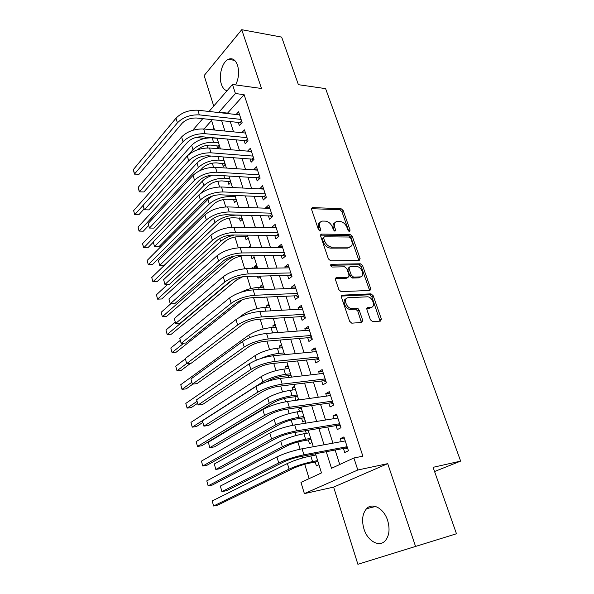 <?xml version="1.0" encoding="UTF-8"?>
<svg xmlns="http://www.w3.org/2000/svg" width="594" height="594" viewBox="0 0 594 594"><rect width="100%" height="100%" fill="white"/><g stroke="black" fill="none" stroke-linecap="round" stroke-linejoin="round"><path stroke-width="0.89" d="M349.465 231.4L350.081 230.116L343.176 210.506L340.993 208.628L312.399 207.625L311.59 209.444L318.451 229.626L320.121 230.977L320.723 229.663L319.832 227.034C318.911 223.574 319.802 221.592 322.505 221.079L325.319 221.124C328.541 221.562 330.925 223.604 332.492 227.264L333.39 229.856L334.957 231.192L335.603 229.893L334.704 227.302C333.776 223.879 334.622 221.926 337.258 221.421L339.983 221.473C343.117 221.896 345.47 223.916 347.022 227.524L347.928 230.078L349.465 231.4M348.775 231.163L341.877 211.553L339.701 209.675L311.471 208.702M319.461 230.821L318.533 228.081L319.832 227.034M334.318 230.999L333.397 228.334L334.704 227.302M387.622 520.418C383.865 508.271 372.349 502.16 366.535 508.716C362.399 513.632 361.538 520.381 363.951 528.95C367.5 540.986 379.224 547.735 385.291 540.696C389.315 535.706 390.087 528.95 387.622 520.418M235.647 84.935C238.751 78.49 239.382 71.933 237.533 65.251C235.395 59.623 232.291 57.648 228.215 59.341C222.134 62.08 218.436 75.772 221.376 84.185C222.616 87.905 224.51 90.095 227.042 90.763M370.404 319.772L372.676 321.666L380.539 321.102L381.385 319L373.188 295.73L371.027 293.852L342.389 295.151L341.439 297.238L349.599 321.235L351.774 323.173L361.805 322.453L362.704 320.307L359.192 310.12L357.009 308.204L351.722 308.494C346.257 308.605 342.864 297.691 348.344 297.728L367.359 296.814C372.594 296.629 376.151 307.328 370.849 307.388L367.76 307.566L366.877 309.652L370.404 319.772M456.474 533.761L357.9 564.3L456.474 533.761L433.085 467.322L460.64 461.107L325.601 88.632L298.396 84.682L281.645 37.095L241.736 29.7L261.509 88.484L232.492 84.496L235.424 93.533L244.119 94.661L362.875 456.192L353.905 457.981L357.811 469.995L304.38 493.629L300.965 482.38L321.488 472.921L315.511 453.749M415.444 546.094L387.711 463.654L357.811 469.995M359.222 260.462L360.09 258.538L352.264 236.308L350.066 234.422L321.495 234.103L320.619 236.004L328.408 258.902L330.702 260.84L359.222 260.462M362.607 265.681L370.619 288.424L369.758 290.436L341.127 291.639L338.877 289.701L335.454 279.618L336.404 277.584L348.166 277.242L349.086 275.245L346.822 268.711L344.565 266.795L332.321 267.033C330.546 266.142 330.227 265.228 331.378 264.278L360.395 263.803L362.607 265.681L361.249 266.654L369.23 289.36L370.619 288.424M241.736 29.7L204.136 75.564L213.736 106.074M312.771 454.262L313.157 455.524M315.184 462.043L316.402 465.941L318.941 464.738M305.442 430.702L306.259 433.338M308.316 439.939L309.511 443.785L312.006 442.508M299.473 411.501L298.708 409.036L301.44 408.642M301.552 418.183L302.725 421.963L305.175 420.626M292.79 389.998L292.092 387.756L294.817 387.414M294.891 396.762L295.99 400.311M286.204 368.829L285.58 366.802L288.298 366.513M288.335 375.668L288.877 377.428M279.729 347.987L279.158 346.161L281.875 345.923M273.344 327.457L272.839 325.831L275.549 325.646M267.055 307.239L266.617 305.806L269.32 305.665M260.87 287.318L260.484 286.078L263.179 285.989M263.936 297.193L264.152 297.884L265.11 297.149M254.767 267.694L254.44 266.639L257.135 266.595M257.402 276.18L258.056 278.267L260.224 276.514M248.559 247.728L251.173 247.483M251.002 255.591L252.042 258.947L254.18 257.143M245.099 236.598L246.124 239.902L248.225 238.046M239.278 217.872L240.288 221.131L242.359 219.231M233.539 199.421L234.541 202.628L236.575 200.683M227.881 181.229L228.868 184.392L230.873 182.403M222.312 163.298L223.277 166.417L225.252 164.375M238.298 122.423L239.315 125.579L242.114 122.579L238.61 111.754L236.1 114.508M244.149 140.57L245.181 143.77L248.025 140.83L244.468 129.848L241.788 132.677M250.081 158.984L251.128 162.229L254.024 159.348L250.416 148.203L247.549 151.121M256.111 177.665L257.172 180.962L260.12 178.141L256.452 166.832L253.593 169.862M262.221 196.629L263.305 199.978L266.298 197.223L262.578 185.744L259.727 188.885M268.429 215.874L269.528 219.275L272.572 216.587L268.792 204.937L265.778 207.662L265.949 208.19M274.732 235.417L275.846 238.87L278.942 236.256L275.111 224.421L272.037 227.079L272.275 227.792M281.125 255.257L282.254 258.761L285.41 256.222L281.519 244.201L278.4 246.785L278.69 247.698M287.622 275.401L288.773 278.957L291.981 276.492L288.023 264.293L284.853 266.803L285.209 267.916M294.223 295.857L295.381 299.473L298.648 297.082L294.631 284.689L291.402 287.125L291.825 288.446M300.92 316.639L302.101 320.307L305.427 317.998L301.351 305.413L298.062 307.766L298.552 309.296M307.722 337.741L308.925 341.468L312.31 339.248L308.167 326.462L304.819 328.734L305.383 330.479M314.642 359.184L315.86 362.971L319.305 360.84L315.095 347.846L311.687 350.029L312.325 352.004M321.666 380.969L322.906 384.815L326.41 382.774L322.134 369.572L318.666 371.666L319.379 373.871M328.801 403.103L330.064 407.016L333.635 405.063L329.284 391.646L325.757 393.659L326.544 396.101M336.056 425.601L337.34 429.581L340.971 427.725L336.553 414.085L332.959 416L333.828 418.688M244.119 94.661L227.547 113.112L227.688 113.565M230.242 121.577L233.531 131.875M236.078 139.835L239.471 150.46M241.996 158.368L245.493 169.327M248.002 177.183L251.611 188.476M254.098 196.272L257.818 207.922M260.291 215.659L264.122 227.658M266.572 235.335L270.522 247.705M272.95 255.323L277.019 268.072M279.432 275.616L283.628 288.751M286.011 296.22L290.332 309.756M292.701 317.159L297.149 331.103M299.487 338.424L304.076 352.791M306.385 360.031L311.115 374.836M313.402 381.987L318.273 397.238M320.522 404.306L325.542 420.01M327.769 426.982L332.937 443.161M335.127 450.037L339.746 464.508M343.429 448.47L344.735 452.509L348.433 450.757L343.941 436.894L340.28 438.706L341.231 441.654M206.838 145.344L207.633 147.936M212.303 163.157L213.573 167.293M217.85 181.215L219.609 186.954M223.47 199.539L225.735 206.92M229.18 218.132L231.964 227.205M234.964 236.991L238.291 247.809M240.845 256.133L244.713 268.748M247.074 276.44L250.802 288.58M253.586 297.653L256.957 308.62M260.202 319.208L263.201 328.972M266.929 341.112L269.542 349.636M273.76 363.38L275.987 370.619M277.992 377.168L278.46 378.69M280.71 386.018L282.529 391.936M284.519 398.44L285.551 401.789M287.778 409.036L289.167 413.58M291.157 420.04L292.76 425.282M294.958 432.447L295.916 435.573M297.891 441.981L300.096 449.175M302.264 456.251L302.777 457.907M304.729 464.278L309.132 478.616M213.974 128.222L212.518 129.834M205.984 137.11L204.804 138.424M216.81 145.612L217.768 148.686L219.706 146.607M244.023 227.331L244.698 226.722M248.485 247.483L250.601 245.649M254.44 266.639L256.593 264.857M260.484 286.078L262.667 284.348M266.617 305.806L268.844 304.128M272.839 325.831L275.104 324.213M279.158 346.161L281.467 344.602M285.58 366.802L287.919 365.295M292.092 387.756L294.476 386.315M296.465 400.245L298.455 399.079M298.708 409.036L301.136 407.662M434.57 471.525L460.64 461.107M356.088 308.739L358.093 308.62M387.711 463.654L333.62 487.11L357.9 564.3M333.62 487.11L304.38 493.629M204.551 138.484L196.198 137.377M193.941 129.952L193.689 129.121L202.777 118.674M326.247 451.715L331.497 468.31L353.905 457.981M235.424 93.533L218.956 112.147L219.097 112.6M221.651 120.664L224.926 131.036M227.457 139.055L230.843 149.755M233.36 157.722L236.843 168.755M239.345 176.663L242.939 188.046M245.419 195.901L249.124 207.625M251.589 215.429L255.413 227.517M257.855 235.254L261.791 247.72M264.219 255.39L268.273 268.236M270.678 275.839L274.859 289.078M277.242 296.606L281.556 310.254M283.91 317.708L288.35 331.771M290.681 339.152L295.263 353.638M297.564 360.937L302.287 375.868M304.566 383.078L309.422 398.455M311.672 405.583L316.676 421.428M318.904 428.46L324.057 444.78M209.036 111.472L232.492 84.496M214.538 130.027L211.561 120.5L204.039 129.009M196.748 137.244L196.31 137.741M313.32 446.74L308.182 430.242M305.962 423.136L300.972 407.128M298.723 399.933L293.874 384.392M291.602 377.108L286.902 362.036M284.6 354.663L280.041 340.028M277.717 332.581L273.285 318.384M270.938 310.855L266.639 297.074M264.271 289.471L260.098 276.106M257.707 268.436L253.66 255.472M251.247 247.728L247.327 235.15M244.891 227.346L241.082 215.147M238.632 207.276L234.942 195.441M232.469 187.518L228.89 176.047M226.396 168.065L222.928 156.935M220.419 148.901L217.055 138.112M227.547 113.112L218.956 112.147M253.534 169.691L257.462 169.951M259.615 188.536L263.543 188.729M265.778 207.662L269.721 207.796M272.037 227.079L275.987 227.146M278.4 246.785L282.358 246.785M284.853 266.803L288.818 266.728M291.402 287.125L295.374 286.984M298.062 307.766L302.042 307.551M304.819 328.734L308.806 328.437M311.687 350.029L315.681 349.658M318.666 371.666L322.661 371.213M325.757 393.659L329.759 393.109M332.959 416L336.969 415.369M340.28 438.706L344.297 437.986M334.942 222.691C333.078 223.634 332.558 225.512 333.397 228.334M320.099 222.401C318.236 223.381 317.716 225.274 318.533 228.081M358.873 260.469L350.935 237.318L348.745 235.439L320.5 235.142M350.831 238.35L349.287 237.028L324.235 236.806L323.619 238.142L324.569 240.934C326.165 244.676 328.586 246.733 331.846 247.111L349.116 247.097C351.871 246.629 352.762 244.617 351.789 241.067L350.831 238.35M323.574 237.325L322.304 239.174L323.619 238.142M350.163 246.889L347.78 248.092L330.524 248.121C327.272 247.75 324.844 245.701 323.255 241.958L322.304 239.174M369.349 290.451L369.23 289.36M335.343 278.549L346.807 278.207L347.765 277.532M330.62 265.266L359.036 264.768L360.395 263.803M360.105 276.901C365.525 276.975 361.731 266.216 356.489 266.572L349.948 266.691L349.042 268.666L351.306 275.185L353.534 277.094L360.105 276.901L358.739 277.858L360.84 276.789M348.99 267.389L347.69 269.639L349.042 268.666M358.739 277.858L352.168 278.051L349.94 276.151L347.69 269.639M361.249 266.654L359.036 264.768M371.421 307.298L369.446 308.301L366.773 308.457M346.205 298.789C341.617 299.836 345.366 309.563 350.326 309.415L352.027 308.486M361.382 322.483L357.788 311.033L355.613 309.125L350.638 309.415M380.063 321.131L371.799 296.651L369.639 294.773L341.342 296.079M219.594 146.243L210.959 145.114C205.673 145.01 201.203 146.555 197.542 149.762M187.942 155.301L192.976 149.681C198.389 144.609 205.249 142.144 213.55 142.293L218.495 142.723M133.635 210.603L134.741 214.686L133.635 210.603L191.647 145.255C197.037 140.169 203.883 137.704 212.184 137.875L217.122 138.32M143.993 209.058L138.81 214.79L134.741 214.686L143.169 205.279M218.503 145.753L219.208 145.003M241.461 123.277L240.021 122.609L196.629 118.02C190.696 117.82 185.84 119.58 182.076 123.292L139.033 174.242L134.393 174.124L133.36 169.587L176.024 118.161C181.66 112.518 188.951 109.868 197.899 110.217L239.627 114.902M133.36 169.587L134.571 173.99L177.413 122.832C183.071 117.211 190.377 114.56 199.332 114.88L241.09 119.409M134.393 174.124L139.033 174.242M240.021 122.609L241.58 120.931M225.096 163.892L216.446 162.882C210.915 162.86 206.326 164.501 202.673 167.798L200.133 170.508M148.574 225.549L143.28 231.2L139.018 231.073L138.075 227.012L139.196 231.148L198.344 167.515C203.831 162.541 210.744 160.068 219.082 160.113L224.035 160.477M138.075 227.012L197 163.031C200.327 159.667 205.078 157.343 211.249 156.059M224.005 163.417L224.718 162.674M230.68 181.794L222.008 180.903C216.461 180.955 211.835 182.596 208.13 185.825L200.958 193.191M153.297 242.174L147.802 247.817L143.51 247.691L142.575 243.629L143.711 247.817L203.787 185.603C209.355 180.725 216.32 178.252 224.681 178.193L229.648 178.482M142.575 243.629L202.42 181.059C204.848 178.608 208.323 176.641 212.852 175.141M229.588 181.326L230.309 180.598M236.345 199.948L227.643 199.183C222.082 199.302 217.419 200.943 213.662 204.113L152.391 264.649L148.277 264.709L209.311 203.957C214.961 199.176 221.978 196.703 230.368 196.532L235.343 196.748M147.134 260.462L148.277 264.709L147.134 260.462L207.922 199.346L212.741 195.901M235.246 199.487L235.981 198.782M242.092 218.369L233.368 217.731C227.792 217.924 223.092 219.565 219.275 222.661L157.031 281.697L152.91 281.816L214.917 222.579C220.641 217.901 227.717 215.422 236.137 215.139L241.127 215.273M151.745 277.517L152.91 281.816L151.745 277.517L212.348 219.015M240.986 217.916L241.736 217.226M247.438 141.439L245.871 140.726L202.376 136.783C196.414 136.65 191.528 138.417 187.704 142.063L143.934 191.944L139.256 191.825L138.224 187.288L181.615 136.932C187.333 131.385 194.684 128.735 203.668 128.972L245.508 133.041M138.224 187.288L139.449 191.758L183.026 141.669C188.766 136.152 196.131 133.494 205.123 133.702L246.985 137.615M139.256 191.825L143.934 191.944M245.871 140.726L247.46 139.078M253.504 159.868L251.811 159.11L208.204 155.828C202.227 155.777 197.297 157.536 193.414 161.123L148.901 209.897L144.186 209.771L143.161 205.242L187.288 155.984C193.102 150.549 200.512 147.891 209.526 148.01L251.47 151.44M143.161 205.242L144.409 209.771L188.721 160.788C194.55 155.383 201.982 152.725 211.004 152.814L252.97 156.088M144.186 209.771L148.901 209.897M251.811 159.11L253.43 157.499M148.166 223.448L149.428 228.044L148.166 223.448L193.05 175.327C198.953 170.003 206.422 167.337 215.474 167.337L257.514 170.122M259.675 178.571L257.841 177.769L214.13 175.163C208.13 175.193 203.155 176.96 199.213 180.465L153.935 228.111L149.428 228.044L194.505 180.212C200.43 174.911 207.922 172.253 216.973 172.215L259.043 174.836M257.841 177.769L259.481 176.188M153.245 241.921L154.529 246.577L153.245 241.921L198.901 194.973C204.893 189.761 212.429 187.095 221.517 186.969L263.662 189.078M265.941 197.55L263.959 196.703L220.144 194.802C214.115 194.914 209.103 196.681 205.101 200.111L159.043 246.577L154.529 246.577L200.378 199.933C206.4 194.75 213.951 192.085 223.04 191.929L265.206 193.859M263.959 196.703L265.629 195.166M247.921 237.051L246.814 236.612L239.174 236.546C233.576 236.813 228.839 238.461 224.97 241.483L161.731 298.975L157.603 299.146L220.597 241.468C223.819 238.669 228.341 236.523 234.155 235.024M156.422 294.795L157.603 299.146L156.422 294.795L167.686 284.37M246.814 236.612L247.572 235.937M158.398 260.655L159.697 265.377L158.398 260.655L204.848 214.924C210.937 209.831 218.533 207.158 227.651 206.912L269.891 208.323M272.312 216.817L270.173 215.926L226.247 214.746C220.203 214.939 215.147 216.713 211.078 220.07L164.226 265.31L159.697 265.377L206.348 219.966C212.459 214.902 220.077 212.229 229.195 211.947L271.465 213.179M270.173 215.926L271.866 214.419M253.831 256.007L252.725 255.576L245.07 255.635C239.449 255.984 234.675 257.633 230.747 260.588L166.498 316.476L162.355 316.713L226.366 260.64L234.378 256.073M161.16 312.296L162.355 316.713L161.16 312.296L170.775 303.779M163.625 279.655L164.939 284.452L163.625 279.655L210.885 235.194C217.07 230.22 224.732 227.547 233.88 227.16L276.225 227.858M278.794 236.382L276.477 235.432L232.454 235.001C226.388 235.283 221.287 237.065 217.152 240.332L169.49 284.311L164.939 284.452L212.407 240.31C218.614 235.373 226.299 232.692 235.454 232.276L277.821 232.789M276.477 235.432L278.2 233.969M245.263 268.703L257.462 267.649M242.849 276.685L236.612 279.967L171.324 334.214L167.174 334.504L232.209 280.101M165.964 330.034L167.174 334.504L165.964 330.034L175.111 322.29M168.926 298.938L170.263 303.809L168.926 298.938L217.018 255.776C223.299 250.935 231.029 248.255 240.214 247.743L282.647 247.698M285.387 256.237L282.878 255.242L238.751 255.583C232.662 255.955 227.524 257.737 223.322 260.922L174.822 303.593L170.263 303.809L218.562 260.981C224.874 256.17 232.625 253.489 241.81 252.933L284.274 252.702M282.878 255.242L284.63 253.824M240.444 292.448C246.399 289.464 252.435 287.778 258.538 287.399L263.565 287.221M242.463 299.718L176.218 352.183L172.052 352.539L183.813 343.169M170.827 348.01L172.052 352.539L170.827 348.01L180.153 340.481M174.302 318.51L175.661 323.448L174.302 318.51L223.247 276.7C229.633 271.985 237.429 269.305 246.644 268.644L289.174 267.842M291.929 276.344L289.375 275.356L245.159 276.492C239.048 276.96 233.858 278.742 229.596 281.838L180.234 323.158L175.661 323.448L224.822 281.979C231.229 277.301 239.048 274.614 248.27 273.923L290.822 272.921M289.375 275.356L291.164 273.975M239.196 317.508L242.679 314.842C248.827 310.707 256.177 308.212 264.724 307.358L269.765 307.091M190.696 363.224L181.177 370.396L176.997 370.819L186.642 363.506M175.757 366.223L176.997 370.819L175.757 366.223L185.365 358.85M370.136 288.751L370.567 289.976M179.767 338.365L181.14 343.377L179.767 338.365L229.581 297.95C236.07 293.377 243.934 290.689 253.178 289.887L295.805 288.298M298.537 296.748L295.975 295.782L251.663 297.735C245.53 298.299 240.295 300.081 235.959 303.089L185.729 343.013L181.14 343.377L231.177 303.319C237.697 298.782 245.582 296.094 254.833 295.255L297.475 293.458M295.975 295.782L297.794 294.446M268.555 333.271L277.643 332.358M180.754 384.689L182.016 389.337L180.754 384.689L248.775 335.113C255.019 331.103 262.429 328.608 271.005 327.621L276.054 327.264M192.887 384.08L186.204 388.855L182.016 389.337L191.639 382.417M362.748 320.441L362.347 320.545M185.306 358.516L186.702 363.602L185.306 358.516L236.011 319.55C242.612 315.117 250.549 312.429 259.823 311.479L302.532 309.073M305.249 317.463L302.68 316.528L258.271 319.327C252.123 319.988 246.844 321.777 242.434 324.688L191.305 363.164L186.702 363.602L237.637 325.007C244.26 320.612 252.22 317.916 261.501 316.929L304.232 314.315M302.68 316.528L304.529 315.236M283.68 354.752L274.732 355.606M260.669 358.583C266.817 355.813 272.928 354.083 278.994 353.385L284.058 352.91M185.818 403.4L187.095 408.115L185.818 403.4L254.967 355.695C261.308 351.811 268.785 349.317 277.383 348.195L282.447 347.742M197.416 403.423L191.298 407.566L187.095 408.115L196.933 401.425M283.613 354.729L284.452 354.173M190.926 378.979L192.352 384.14L190.926 378.979L242.552 341.505C249.257 337.221 257.269 334.526 266.572 333.427L309.37 330.175M312.073 338.506L309.489 337.6L264.991 341.275C258.821 342.033 253.489 343.822 249.012 346.636L196.963 383.62L192.352 384.14L244.201 347.052C250.935 342.805 258.962 340.11 268.28 338.966L311.1 335.506M309.489 337.6L311.367 336.353M291.209 375.839L290.072 375.467L282.328 376.358C276.604 377.22 271.584 378.883 267.285 381.341L266.803 381.645M202.732 422.527L196.458 426.529L192.248 427.153L190.956 422.371L192.248 427.153L262.845 381.86C269.305 378.155 276.856 375.653 285.491 374.361L290.57 373.782M190.956 422.371L261.256 376.589C267.694 372.846 275.23 370.344 283.858 369.089L288.929 368.532M290.072 375.467L290.926 374.933M196.636 399.747L198.077 404.989L196.636 399.747L249.198 363.825C256.021 359.689 264.1 356.994 273.44 355.732L316.32 351.618M318.993 359.882L316.402 359.006L271.822 363.58C265.629 364.449 260.254 366.238 255.702 368.948L202.71 404.38L198.077 404.989L250.876 369.461C257.729 365.369 265.822 362.667 275.171 361.367L318.072 357.031M316.402 359.006L318.325 357.803M202.435 420.827L203.898 426.15L202.435 420.827L255.955 386.508C262.89 382.536 271.042 379.841 280.42 378.415L323.374 373.411M326.032 381.608L323.433 380.754L278.764 386.256C272.549 387.236 267.129 389.025 262.496 391.632L208.539 425.46L203.898 426.15L257.662 392.24C264.627 388.313 272.802 385.61 282.18 384.14L325.156 378.905M323.433 380.754L325.386 379.603M208.323 442.24L209.808 447.646L208.323 442.24L262.83 409.578C269.884 405.769 278.111 403.074 287.518 401.477L330.546 395.545M333.182 403.675L330.568 402.851L285.825 409.318C279.596 410.409 274.116 412.199 269.409 414.694L214.464 446.866L209.808 447.646L264.568 415.406C271.651 411.642 279.893 408.939 289.308 407.306L332.358 401.136M330.568 402.851L332.558 401.752M297.772 396.881L296.636 396.525L288.87 397.572C283.13 398.529 278.074 400.185 273.708 402.554L201.693 445.76L197.475 446.45L269.253 403.163C275.816 399.599 283.435 397.089 292.099 395.656L297.178 394.98M196.161 441.602L197.475 446.45L196.161 441.602L267.642 397.809C274.183 394.201 281.779 391.698 290.436 390.303L295.515 389.649M296.636 396.525L297.505 396.02M304.44 418.258L303.296 417.916L295.522 419.112C289.761 420.166 284.66 421.829 280.227 424.101L207.002 465.251L202.769 466.023L275.764 424.799C282.432 421.376 290.117 418.874 298.804 417.285L303.89 416.505M201.44 461.107L202.769 466.023L201.44 461.107L274.124 419.364C280.769 415.897 288.432 413.394 297.119 411.85L302.205 411.093M303.296 417.916L304.18 417.426M311.211 439.961L310.061 439.634L302.272 441C296.495 442.151 291.357 443.815 286.85 445.99L212.385 485.023L208.138 485.862L282.373 446.777C289.152 443.503 296.903 441 305.613 439.263L310.714 438.372M206.794 480.88L208.138 485.862L206.794 480.88L280.71 441.253C287.466 437.941 295.196 435.432 303.898 433.739L308.999 432.878M310.061 439.634L310.959 439.166M214.3 463.981L215.808 469.468L214.3 463.981L269.817 433.041C276.99 429.403 285.298 426.7 294.728 424.933L337.838 418.05M340.444 426.098L337.83 425.311L293.013 432.766C286.754 433.976 281.229 435.766 276.44 438.149L220.478 468.599L215.808 469.468L271.584 438.966C278.786 435.372 287.11 432.67 296.555 430.858L339.679 423.73M337.83 425.311L339.85 424.264M318.087 462.013L316.936 461.694L309.132 463.231C303.341 464.486 298.151 466.149 293.577 468.221L217.842 505.071L213.588 505.991L289.092 469.111C295.983 465.986 303.794 463.483 312.533 461.583L317.642 460.588M212.221 500.935L213.588 505.991L212.221 500.935L287.407 463.491C294.268 460.335 302.064 457.826 310.796 455.969L315.904 455.004M316.936 461.694L317.849 461.256M220.374 486.063L221.904 491.639L220.374 486.063L276.923 456.905C284.222 453.445 292.604 450.735 302.071 448.789L345.248 440.919M347.832 448.893L345.203 448.136L300.312 456.615C294.037 457.944 288.461 459.741 283.59 461.998L226.581 490.674L221.904 491.639L278.72 462.934C286.048 459.518 294.453 456.808 303.928 454.818L347.119 446.695M345.203 448.136L347.267 447.148M348.76 231.125L350.081 230.116M319.423 230.702L320.723 229.663M334.296 230.918L335.603 229.893M311.479 208.539L312.57 207.618M339.701 209.675L340.993 208.628M341.877 211.553L343.176 210.506M320.53 234.949L321.592 234.103M348.745 235.439L350.066 234.422M350.935 237.318L352.264 236.308M358.739 259.519L360.09 258.538M323.255 241.958L324.569 240.934M330.524 248.121L331.846 247.111M347.609 248.099L348.945 247.097M335.41 278.304L336.404 277.584M346.807 278.207L348.166 277.242M330.665 264.813L331.385 264.278L330.665 264.805M349.94 276.151L351.306 275.185M352.197 278.051L353.556 277.086L352.168 278.051M366.892 308.138L367.76 307.566M369.446 308.301L370.849 307.388M355.502 309.125L356.897 308.204M357.788 311.033L359.192 310.12M361.293 321.213L362.704 320.307M341.424 295.812L342.389 295.151M369.572 294.773L370.96 293.852M371.799 296.651L373.188 295.73M379.967 319.884L381.385 319M212.184 137.875L213.55 142.293M191.647 145.255L192.976 149.681M197.899 110.217L199.332 114.88M176.024 118.161L177.413 122.832M217.976 156.564L219.082 160.113M197 163.031L198.344 167.515M223.923 175.75L224.681 178.193M202.42 181.059L203.787 185.603M229.967 195.226L230.368 196.532M207.922 199.346L209.311 203.957M213.595 218.198L214.917 222.579M203.668 128.972L205.123 133.702M181.615 136.932L183.026 141.669M209.526 148.01L211.004 152.814M187.288 155.984L188.721 160.788M215.474 167.337L216.973 172.215M193.05 175.327L194.505 180.212M221.517 186.969L223.04 191.929M198.901 194.973L200.378 199.933M219.706 238.506L220.597 241.468M227.651 206.912L229.195 211.947M204.848 214.924L206.348 219.966M225.913 259.132L226.366 260.64M233.88 227.16L235.454 232.276M210.885 235.194L212.407 240.31M252.443 267.738L252.688 268.533M240.214 247.743L241.81 252.933M217.018 255.776L218.562 260.981M258.538 287.399L259.236 289.664M246.644 268.644L248.27 273.923M359.905 277.584L359.749 277.146M223.247 276.7L224.822 281.979M264.724 307.358L265.897 311.137M242.679 314.842L242.939 315.704M253.178 289.887L254.833 295.255M229.581 297.95L231.177 303.319M271.005 327.621L272.594 332.737M248.775 335.113L249.569 337.756M259.823 311.479L261.501 316.929M236.011 319.55L237.637 325.007M277.383 348.195L278.994 353.385M254.967 355.695L256.318 360.179M266.572 333.427L268.28 338.966M242.552 341.505L244.201 347.052M283.858 369.089L285.491 374.361M261.256 376.589L262.845 381.86M273.44 355.732L275.171 361.367M249.198 363.825L250.876 369.461M280.42 378.415L282.18 384.14M255.955 386.508L257.662 392.24M287.518 401.477L289.308 407.306M262.83 409.578L264.568 415.406M290.436 390.303L292.099 395.656M267.642 397.809L269.253 403.163M297.119 411.85L298.804 417.285M274.124 419.364L275.764 424.799M303.898 433.739L305.613 439.263M280.71 441.253L282.373 446.777M294.728 424.933L296.555 430.858M269.817 433.041L271.584 438.966M310.796 455.969L312.533 461.583M287.407 463.491L289.092 469.111M302.071 448.789L303.928 454.818M276.923 456.905L278.72 462.934M366.535 508.716L375.534 506.459M228.215 59.341L234.675 60.365M311.516 208.375L312.399 207.625M320.552 234.853L321.495 234.103M347.78 248.092L349.116 247.097M350.326 309.415L351.722 308.494M355.613 309.125L357.009 308.204M369.639 294.773L371.027 293.852"/></g></svg>

